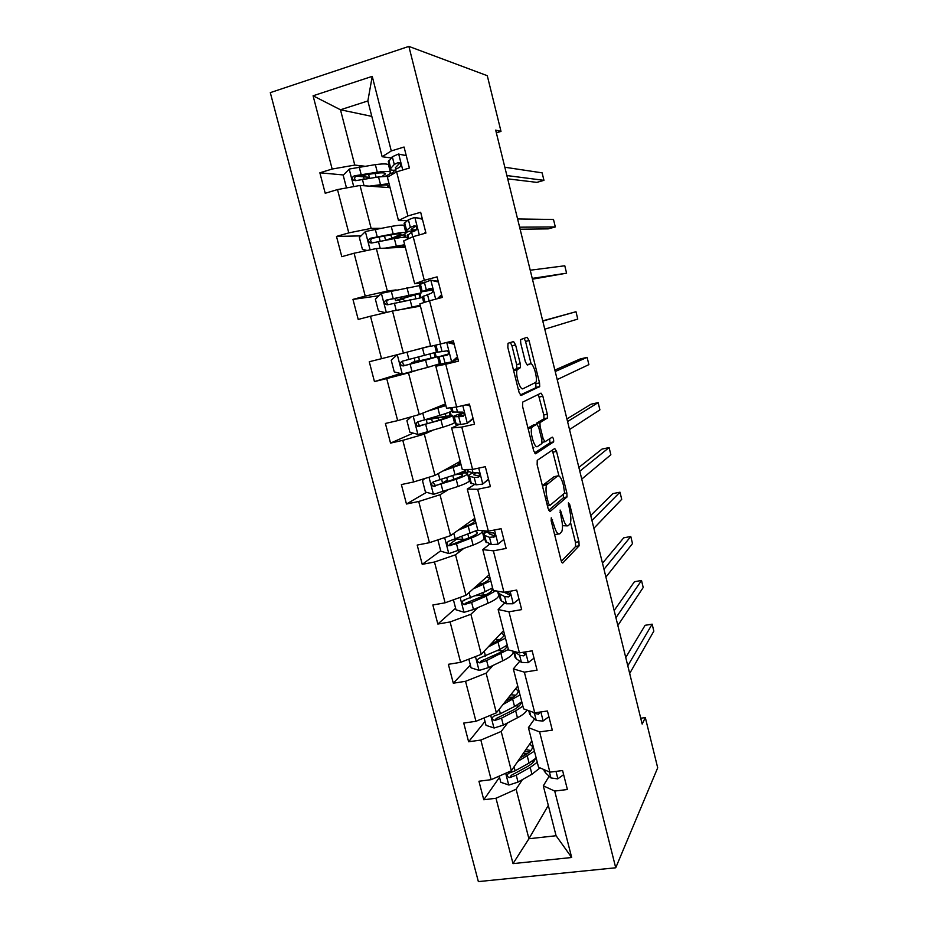 <?xml version="1.0" encoding="UTF-8"?>
<svg xmlns="http://www.w3.org/2000/svg" width="928" height="928" viewBox="0 0 928 928"><rect width="100%" height="100%" fill="white"/><g stroke="black" fill="none" stroke-linecap="round" stroke-linejoin="round"><path stroke-width="1.39" d="M551.255 517.812L551.209 521.002L561.011 560.21C561.626 562.38 562.252 563.273 562.878 562.902L579.107 545.803L578.944 541.685L569.734 504.588L568.388 502.872L569.711 510.504C571.022 516.27 571.207 520.608 570.244 523.531L568.354 525.666C566.451 526.64 564.537 523.728 562.612 516.931L560.118 510.04L561.324 518.091C562.67 523.972 562.844 528.426 561.834 531.477L559.828 533.751C557.821 534.795 555.826 531.837 553.842 524.865L551.255 517.812M515.585 344.926L513.578 341.539L507.999 343.29L507.836 347.455L519.019 392.219L521.049 395.502L539.713 386.535L539.528 382.846L529.041 340.553L527.139 337.282L520.562 339.613L520.747 343.256L525.364 361.804L527.301 365.075L530.375 363.869C533.171 362.268 537.915 378.102 535.92 382.301L523.021 388.728C520.109 390.665 515.028 374.274 517.163 369.762L520.457 367.488L520.283 363.741L515.585 344.926L511.966 345.819L510.377 342.548M615.728 867.784L657.697 767.804L645.331 717.588L642.164 724.084L495.68 130.117L501.004 131.405L487.281 75.69L408.877 46.4L615.728 867.784L478.361 881.6L270.303 92.638L408.877 46.4M537.242 460.323L537.15 464.754L548.135 508.683L550.049 511.548L567.02 496.921L566.846 492.93L556.545 451.402L554.747 448.491L537.242 460.323M533.646 450.73L522.557 406.383L522.696 402.091L541.001 393.136L542.857 396.221L547.311 414.201L547.497 417.96L539.934 422.669L540.108 426.532L543.147 438.724L545.026 441.74L552.253 437.134C553.332 437.865 553.796 439.454 553.645 441.879L535.618 453.792L533.646 450.73M391.198 157.946L382.15 156.728L367.859 100.955L372.232 76.363L391.28 150.939L404.063 147.018L409.399 168.014L396.616 171.854L407.879 215.946L420.662 212.28L425.94 233.056L413.157 236.64L424.305 280.291L437.076 276.869L442.308 297.436L429.536 300.776L440.556 343.975L453.328 340.796L458.502 361.143L445.742 364.252L456.657 407.009L469.417 404.063L474.533 424.212L461.784 427.077L472.584 469.406L485.332 466.691L490.402 486.632L477.665 489.276L488.36 531.176L501.097 528.693L506.12 548.436L493.383 550.849L503.974 592.331L516.699 590.069L521.664 609.615L508.95 611.807L519.436 652.871L532.15 650.83L537.068 670.178L524.355 672.15L534.737 712.82L547.439 710.987L552.311 730.139L539.609 731.902L549.886 772.166L562.588 770.542L567.402 789.508L554.712 791.062L571.671 857.495L513.022 863.62L495.993 798.266L483.778 799.762L478.941 781.237L491.156 779.671L480.843 740.068L468.617 741.762L463.733 723.063L475.96 721.3L465.543 681.303L453.305 683.205L448.363 664.309L460.601 662.337L450.092 621.946L437.842 624.057L432.854 604.986L445.104 602.806L434.478 562.02L422.228 564.34L417.194 545.072L429.444 542.683L418.714 501.48L406.464 504.02L401.372 484.567L413.633 481.957L402.798 440.348L390.537 443.108L385.398 423.458L397.66 420.628L386.721 378.601L374.448 381.582L369.263 361.734L381.536 358.684L370.481 316.228L358.208 319.441L352.965 299.396L365.238 296.102L354.078 253.228L341.794 256.673L336.493 236.42L348.777 232.893L337.502 189.579L325.218 193.268L319.87 172.805L332.154 169.047L313.084 95.793L372.232 76.363M382.15 156.728L391.28 150.939M380.271 228.323L371.142 228.392L360.029 185.449L390.073 187.676M404.712 228.149L405.327 228.137M360.029 185.449L337.502 189.579M371.142 228.392L348.777 232.893M407.218 220.632L398.495 220.562L387.405 177.26L396.616 171.854M398.495 220.562L407.879 215.946M396.14 289.896L387.336 291.067L376.35 248.553L405.316 247.184M419.711 286.752L420.303 286.671M376.35 248.553L354.078 253.228M387.336 291.067L365.238 296.102M423.075 282.704L414.688 283.759L403.703 240.886L413.157 236.64M438.086 280.813L436.763 280.987M414.688 283.759L424.305 280.291M430.07 346.016L403.378 353.127L392.498 311.031L420.419 306.136M392.498 311.031L370.481 316.228M403.378 353.127L381.536 358.684M440.556 343.975L430.708 346.318L419.839 303.874L429.536 300.776M445.463 403.889L419.259 414.561L408.494 372.882L416.869 370.284M408.494 372.882L386.721 378.601M419.259 414.561L397.66 420.628M456.657 407.009L446.577 408.25L435.812 366.235L445.742 364.252M458.014 359.24L454.604 360.319M443.77 363.73L435.812 366.235M460.184 461.378L434.988 475.391L424.316 434.13L432.378 430.464M424.316 434.13L402.798 440.348M434.988 475.391L413.633 481.957M472.584 469.406L462.283 469.568L451.634 427.97L461.784 427.077M459.267 424.398L451.634 427.97M474.776 518.323L450.556 535.63L440 494.763L447.748 490.065M440 494.763L418.714 501.48M450.556 535.63L429.444 542.683M488.36 531.176L477.839 530.282L467.283 489.091L477.665 489.276M474.614 484.462L467.283 489.091M489.23 574.745L465.984 595.277L455.52 554.805L462.956 549.098M482.908 533.786L485.611 531.709M455.52 554.805L434.478 562.02M465.984 595.277L445.104 602.806M503.974 592.331L493.244 590.394L482.792 549.62L493.383 550.849M489.81 543.947L482.792 549.62M503.544 630.646L481.249 654.344L470.89 614.266L478.036 607.562M470.89 614.266L450.092 621.946M481.249 654.344L460.601 662.337M519.436 652.871L508.486 649.925L498.139 609.534L508.95 611.807M504.867 602.864L498.139 609.534M517.743 686.036L496.376 712.832L486.11 673.148L492.954 665.469M486.11 673.148L465.543 681.303M496.376 712.832L475.96 721.3M534.737 712.82L523.589 708.864L513.346 668.879L524.355 672.15M519.773 661.212L513.346 668.879M531.802 740.927L511.351 770.762L501.19 731.461L507.744 722.819M501.19 731.461L480.843 740.068M511.351 770.762L491.156 779.671M549.886 772.166L538.542 767.236L528.392 727.633L539.609 731.902M534.528 719.003L528.392 727.633M548.309 805.376L528.925 838.75L516.119 789.218L522.383 779.636M516.119 789.218L495.993 798.266M513.022 863.62L528.925 838.75L556.081 835.734L543.298 785.83L554.712 791.062M496.341 132.808L501.004 131.405M645.331 717.588L640.726 718.226M367.859 100.955L340.472 109.771L354.774 165.08L364.24 166.147M371.803 116.371L340.472 109.771L313.084 95.793M549.156 776.237L543.298 785.83M389.574 168.977L390.201 169.047M410.13 231.176L405.803 232.394M405.548 237.162L404.759 234.065M420.987 297.459L419.978 293.515M436.195 356.909L435.104 352.605M439.628 362.21L439.048 362.349M451.124 415.199L450.242 411.788M453.746 417.391L453.166 417.53M468.512 471.923L465.786 472.503L465.253 470.415M556.081 835.734L571.671 857.495M354.774 165.08L332.154 169.047M499.508 777.27L483.778 799.762M485.008 721.45L468.617 741.762M470.38 665.098L453.305 683.205M465.079 599.766L463.884 600.834M455.613 608.223L437.842 624.057M457.875 538.205L449.79 544.144M440.696 550.803L422.228 564.34M446.925 480.426L441.473 483.604M426.544 492.316L406.464 504.02M413.169 433.121L390.537 443.108M400.629 373.543L374.448 381.582M378.984 295.742L352.965 299.396M361.004 235.886L336.493 236.42M368.822 177.283L356.329 176.134M343.453 174.963L319.87 172.805M554.596 534.551L558.54 534.006M562.461 525.666L567.17 525.898M561.359 561.336L575.615 546.453L575.453 542.335L570.546 522.58M558.946 475.925L552.322 450.126M548.68 510.319L563.331 497.895L563.447 494.079M548.494 503.452L549.828 505.47L564.63 493.093L563.377 484.996C561.51 478.291 559.596 475.275 557.647 475.936L546.627 484.892C545.652 487.873 545.826 492.281 547.16 498.092L548.494 503.452L546.905 503.776M555.014 476.482L557.647 475.936M542.648 486.736L543.727 484.555L554.109 476.667M536.187 424.398L536.616 423.122L543.982 418.748L543.808 414.978L538.31 394.446M534.47 452.934L549.979 442.853L549.631 438.805M532.556 426.694L531.814 427.692C529.61 432.309 534.667 448.99 537.509 446.53L541.94 443.514L541.766 439.582L538.727 427.344L536.813 424.27L532.556 426.694L528.914 427.506L528.125 428.608M532.8 447.319L533.867 447.319M533.403 425.024L536.813 424.27M528.914 427.506L533.206 425.059M513.578 370.446L516.826 368.346L516.652 364.6L511.966 345.819M518.334 389.47L519.378 389.574M527.058 364.658L530.375 363.869M531.129 363.915L525.538 341.411L524.042 338.256M520.19 395.026L535.943 387.684L535.769 382.614M499.206 776.121L500.807 782.304L508.927 785.042L518.021 782.084L531.953 774.242L540.05 767.897M533.878 761.482L532.44 761.018M517.708 761.482L534.424 751.17M531.988 741.646L531.408 741.507M520.248 757.77L524.192 755.612C530.422 752.063 533.09 748.931 532.185 746.193L529.668 744.036M536.164 757.979L529.088 763.071L515.11 770.808L508.834 773.198C506.305 775.112 506.607 776.585 509.727 777.618L516.246 775.182L530.201 767.398L537.266 762.282M529.76 751.761L524.378 751.75M524.714 755.322L524.308 753.733L527.162 753.803M535.166 758.918C534.609 761.401 531.906 764.011 527.058 766.772L511.282 775.321L509.727 777.618M524.308 753.733L523.009 753.745M530.932 750.532L525.863 749.592M563.632 774.66L557.716 778.894L550.942 777.931L545.27 772.548L543.924 769.996M627.792 665.805L652.14 624.161L653.846 631.121L629.683 673.473M551.742 771.934L554.399 771.597M625.75 657.523L645.099 625.31L652.14 624.161M484.091 717.924L486.017 725.348L494.148 728.004L503.312 725.116L517.453 717.773C522.557 715.082 525.747 712.518 527.023 710.082M518.88 706.22L515.91 705.767M503.022 704.491L520.016 694.921M505.679 701.162L509.669 699.144C515.991 695.838 518.752 693.007 517.952 690.641L515.516 688.82M521.78 701.8L514.553 706.486L500.378 713.736L494.044 716.033C491.562 717.796 491.77 719.293 494.67 720.522L501.514 718.144L515.678 710.86L522.893 706.138M513.184 697.16L508.718 697.357M520.979 702.473C520.968 704.816 518.16 707.461 512.569 710.407L496.283 718.481L494.67 720.522M509.878 699.039L507.28 699.155M515.829 695.188L510.783 694.759M468.837 659.147L471.088 667.847L479.242 670.422L488.464 667.603L502.802 660.771C510.481 656.989 513.868 653.834 512.975 651.305L512.917 651.12M503.196 650.563L497.234 650.609M496.26 641.55L498.243 639.427M488.186 646.967L505.47 638.151M490.958 644.02L495.007 642.153C501.433 639.079 504.298 636.55 503.591 634.566L501.224 633.105M507.245 645.088L499.879 649.38L479.103 658.312C476.667 659.959 476.795 661.467 479.498 662.836L486.643 660.562L508.37 649.472M506.421 645.702L506.456 645.749C507.175 647.814 504.345 650.4 497.942 653.521L481.145 661.049L479.498 662.836M492.281 642.617L494.322 642.466M499.96 639.473L495.181 639.543M548.9 716.706L542.984 721.079L536.256 720.441L530.77 715.859L529.517 713.655M615.937 617.735L641.503 580.487L643.208 587.505L617.851 625.472M532.997 712.205L534.458 713.4L538.542 714.212L540.108 712.043M538.542 714.212L539.852 712.078M614.162 610.543L634.45 581.717L641.503 580.487M534.018 658.172L528.113 662.696L521.432 662.383L516.142 658.636L514.97 656.78M603.989 569.282L630.785 536.512L632.502 543.576L605.914 577.077M514.077 651.433L519.622 655.284L523.659 655.841C525.422 655.214 525.666 653.962 524.39 652.071M523.659 655.841L525.213 653.973L522.418 652.396M602.492 563.203L623.72 537.822L630.785 536.512M453.421 599.801L456.019 609.8L464.174 612.283L473.477 609.534L488.024 603.223C495.807 599.732 499.31 596.959 498.533 594.883L497.594 591.182M486.121 594.72L475.751 595.695M473.222 588.886L490.784 580.835M476.11 586.334L480.217 584.605C486.736 581.786 489.694 579.571 489.079 577.97L486.806 576.88M492.582 587.842L485.066 591.716L464.023 600.045C461.645 601.576 461.692 603.084 464.186 604.58L471.633 602.434L486.214 596.17L495.564 590.811M491.318 588.63L491.979 589.257C492.606 590.939 489.671 593.212 483.163 596.078L465.891 603.038L464.186 604.58M478.732 584.014L480.623 583.805L480.31 582.61M482.398 583.642L480.623 583.805M518.996 599.082L513.091 603.757L506.468 603.78L501.364 600.88L500.285 599.372M508.44 594.558L509.866 593.711M591.948 520.434L619.985 492.2L621.714 499.322L593.885 528.287M498.754 591.391L498.649 592.957L499.554 593.804L504.635 596.6L508.614 596.878C510.713 595.695 510.644 594.222 508.428 592.47L504.194 592.296M510.18 595.266L504.264 592.308M590.73 515.492L612.921 493.603L619.985 492.2M437.865 539.864L440.8 551.186L448.978 553.587L473.106 545.119C481.006 541.94 484.625 539.539 483.964 537.938L482.305 531.419M465.195 539.284L457.052 539.191M458.096 530.236L475.971 522.974M461.112 528.09L465.276 526.512C471.9 523.949 474.95 522.058 474.44 520.84L472.259 520.121M477.781 530.05L448.804 541.21C446.472 542.636 446.461 544.144 448.758 545.745L456.483 543.727L471.273 538.008C479.196 534.864 482.827 532.51 482.189 530.967L481.841 530.619M475.066 531.431L477.363 532.243C477.897 533.53 474.858 535.479 468.257 538.101L448.758 545.745M503.823 539.4L497.918 544.226L491.353 544.597L485.46 541.418M485.947 531.848L483.766 534.795L484.625 535.41L489.497 537.347L494.473 536.802M494.833 536.245L493.441 537.358C495.471 536.21 495.459 534.737 493.429 532.939L488.337 532.765L483.117 530.735M579.803 471.204L609.104 447.574L610.856 454.755L581.752 479.115M494.914 535.99L489.404 533.983L488.615 532.846M578.863 467.41L602.04 449.071L609.104 447.574M424.815 478.523L422.46 480.553L425.43 492.002L433.62 494.311L458.038 486.458C466.065 483.592 469.8 481.586 469.266 480.449L467.538 473.732M442.598 483.221L441.6 479.335M465.694 472.132L463.072 472.978M442.842 471.03L461.007 464.557M445.974 469.278L450.196 467.863C456.924 465.554 460.079 463.988 459.662 463.176L457.574 462.828M466.308 469.51C465.45 470.682 461.692 472.422 455.022 474.742L433.434 481.794C431.149 483.14 431.079 484.648 433.202 486.318L456.193 479.277C464.232 476.447 467.99 474.486 467.457 473.419C466.761 472.723 463.768 472.746 458.478 473.5M454.871 474.788C459.43 474.127 462.016 474.08 462.62 474.672C463.049 475.577 459.905 477.201 453.212 479.556L436.566 485.251L435.023 485.263L433.422 482.78M488.569 479.405L482.606 484.114L476.087 484.822L470.496 482.896M482.606 484.114L488.499 479.138M473.013 472.874C469.73 474.347 468.315 475.414 468.744 476.076L474.22 477.514L478.106 477.236C480.078 476.122 480.124 474.66 478.256 472.839L473.036 472.886L467.503 471.204M567.565 421.567L598.142 402.624L599.906 409.851L569.525 429.548M479.451 476.145L473.674 474.765L475.878 472.746M566.915 418.934L591.066 404.202L598.142 402.624M433.84 417.182L431.01 418.644L452.597 415.326C453.003 415.906 449.129 417.461 440.962 419.978L442.818 427.24C450.973 424.676 454.836 423.075 454.418 422.426L452.644 415.5M411.255 416.811L406.916 420.674L409.921 432.239L418.122 434.466L442.818 427.24M427.425 411.243L445.892 405.582M430.685 409.909L444.744 404.956L442.737 405.002M438.584 420.28L437.958 417.855L447.725 416.568C448.05 417.066 444.814 418.354 438.016 420.454L421.138 425.558L419.398 425.488L418.006 422.82M437.958 417.855L426.265 419.874L427.727 419.027M450.66 407.752L451.449 410.826C451.843 411.382 447.957 412.902 439.779 415.396L417.902 421.799C415.674 423.087 415.547 424.583 417.519 426.3L440.962 419.978M473.164 418.818L467.132 423.4L460.682 424.479L455.381 423.829M467.132 423.4L473.025 418.273M469.87 405.838L466.053 404.84M468.408 404.295L469.545 404.596M463.513 412.635C456.518 414.828 453.212 416.22 453.583 416.788L462.62 416.521C464.534 415.431 464.626 413.969 462.91 412.125L452.365 412.02M555.222 371.525L587.111 357.35L588.886 364.623L557.206 379.575M463.756 415.756L458.548 415.5L463.791 413.018M554.863 370.086L580.023 359.02L587.111 357.35M423.249 360.621L423.098 360.041L411.51 362.732L414.886 361.537L414.375 358.092M418.76 356.944L419.305 360.447L416.289 361.526L437.598 356.677L425.581 360.11L427.46 367.43L439.431 363.846L437.61 356.723M402.253 373.972L397.265 354.682L391.222 360.215L394.249 371.896L402.462 374.019L427.46 367.43M411.858 350.865L430.638 346.04M415.245 349.96L427.773 346.62M423.098 360.041L432.692 357.918L405.548 365.284L403.657 365.133L402.508 362.129M434.698 345.367L436.438 352.141L402.23 361.224C400.049 362.442 399.875 363.938 401.696 365.702L403.436 365.899L425.581 360.11M457.608 357.628L453.247 361.537L440.127 364.17M454.917 360.029L458.014 359.206M451.507 362.082L457.4 356.804M454.21 344.242L446.867 342.409M448.688 341.945L453.954 343.267M448.328 353.997L438.271 356.92L446.983 355.215C448.839 354.125 448.966 352.663 447.389 350.807L437.076 352.246M542.776 321.076L575.986 311.727L577.773 319.07L544.782 329.185M447.656 354.89L443.259 355.656L448.27 354.125M542.718 320.844L575.986 311.727M404.678 308.896L417.519 306.646M401.198 309.5L420.198 305.254M385.456 312.69L378.427 310.95L375.364 299.164L381.559 293.294L419.421 285.638L421.254 292.784M400.861 299.164L421.277 292.888L386.396 300.046C384.262 301.217 384.041 302.702 385.746 304.5L387.614 304.767L422.449 297.47L423.771 302.621M400.931 299.396L403.181 299.048L404.515 300.892M400.049 301.89L398.762 300.208L395.479 300.602L406.94 297.169L406.568 295.73M385.746 304.5L387.765 304.175C386.013 302.308 386.292 300.823 388.588 299.709L416.347 294.118L406.94 297.169M438.387 282.031L430.638 280.175L419.758 284.513M430.638 280.175L438.213 281.323M437.204 281.08L438.097 280.882M437.25 298.758L441.612 294.71M441.89 295.823L439.315 298.213M422.832 296.566L431.184 293.283C432.993 292.204 433.156 290.731 431.694 288.875L429.966 288.492L421.614 291.786L432.552 290.035M432.436 289.78L426.636 290.545L431.079 288.538M532.452 279.189L566.59 273.168L532.254 278.4M566.59 273.168L564.781 265.779L530.236 270.222M388.983 247.962L393.449 247.115C400.548 245.804 404.098 245.502 404.074 246.222L402.311 247.324M385.375 248.124L404.689 244.737M367.07 250.502L362.442 249.412L359.356 237.498L365.539 231.466L391.233 226.397C399.806 224.936 404.098 224.727 404.098 225.748L405.907 232.812M389.47 239.505L394.806 237.823C401.766 235.608 405.49 234.018 405.977 233.067C405.988 232.104 401.72 232.383 393.159 233.879L370.411 238.252C368.312 239.389 368.056 240.862 369.657 242.695L371.641 243.032L394.365 238.6C402.914 237.081 407.183 236.768 407.16 237.696L407.531 239.169M385.224 240.282L391.778 238.218L390.92 234.865M369.657 242.695L371.745 242.614C370.11 240.712 370.423 239.238 372.685 238.194L390.317 234.97C397.451 233.717 401.012 233.485 401.012 234.285L391.778 238.218M422.414 219.194L414.654 217.43L408.401 219.739L404.144 223.509M414.654 217.43L422.298 218.764M423.992 233.601L425.674 232M407.264 235.677L411.58 232.186L415.234 230.736C416.985 229.645 417.182 228.172 415.814 226.304L414.004 225.898L410.35 227.372L405.988 230.701C405.954 231.571 409.225 231.478 415.814 230.422M416.44 229.657C412.763 230.132 410.953 230.074 411.046 229.483L415.57 226.13M520.121 229.216L548.228 228.868L555.315 226.931L519.622 227.186M555.315 226.931L553.506 219.484L517.592 218.938M373.137 186.424L377.661 185.739C384.876 184.718 388.53 184.776 388.623 185.925L386.953 187.444M369.402 186.145L389.041 183.628M348.058 187.642L346.306 187.247L343.186 175.23L349.357 169.012L375.364 164.627C384.076 163.514 388.496 163.722 388.635 165.277L390.421 172.272M365.655 174.731L363.463 176.517M385.398 176.216C388.67 174.742 390.386 173.559 390.526 172.678C390.41 171.193 386.002 171.03 377.302 172.19L354.264 175.844C352.199 176.946 351.921 178.42 353.417 180.276L355.505 180.67L378.531 176.958L389.203 176.204M353.417 180.276L355.586 180.45C354.044 178.512 354.392 177.051 356.619 176.065L374.506 173.478C381.744 172.504 385.422 172.643 385.538 173.872L381.918 176.517M406.278 155.707L398.495 154.036L392.312 156.739L388.391 161.89M398.495 154.036L406.232 155.568M391.535 174.186L395.525 169.314L399.121 167.55C400.838 166.448 401.047 164.964 399.771 163.096L397.88 162.667L394.284 164.453L390.212 169.012C390.166 169.87 391.604 170.3 394.528 170.311M396.442 168.687L395.293 167.817L399.771 163.096M507.697 178.849L536.86 182.375L543.959 180.345L506.885 175.554M543.959 180.345L542.126 172.852L504.832 167.237M552.253 525.167L553.842 524.865M559.92 512.279L561.382 511.989M561.104 517.221L562.612 516.931M568.342 504.867L569.734 504.588M575.453 542.335L578.944 541.685M575.453 546.696L578.956 546.047M551.035 520.098L552.578 519.796M553.042 452.145L556.545 451.402M564.178 493.476L566.846 492.93M563.331 497.895L566.834 497.199M547.45 505.946L549.585 505.516M543.727 484.555L547.369 483.813M545.571 498.417L547.16 498.092M539.354 397.022L542.857 396.221M543.808 414.978L547.311 414.201M543.738 419.073L547.253 418.284M536.616 423.122L540.2 422.321M538.6 426.868L540.108 426.532M541.639 439.048L543.147 438.724M542.126 442.366L544.806 441.786M549.979 442.853L553.482 442.099M516.652 364.6L520.283 363.741M516.513 368.741L520.144 367.871M514.379 369.576L518.021 368.706M525.538 341.411L529.041 340.553M536.036 383.658L539.528 382.846M535.943 387.684L539.446 386.872M505.69 773.256L508.718 784.972M530.201 767.398L531.953 774.242M527.324 756.204L529.088 763.071M516.246 775.182L518.021 782.084M514.077 766.783L515.11 770.808M511.56 775.24L509.971 777.571M557.879 778.789L556 771.388M545.27 772.548L544.585 769.857M550.942 777.931L549.411 771.957M490.657 715.198L493.951 727.935M515.678 710.86L517.453 717.773M512.766 699.561L514.553 706.486M501.514 718.144L503.312 725.116M499.218 709.259L500.378 713.736M496.84 718.342L495.192 720.453M475.461 656.583L479.034 670.352M501.016 653.788L502.802 660.771M498.081 642.385L499.879 649.38M486.643 660.562L488.464 667.603M484.219 651.178L485.495 656.108M481.992 660.91L480.263 662.778M543.147 720.963L540.85 711.938M530.77 715.859L529.517 710.964M536.256 720.441L534.458 713.4M528.276 662.58L525.55 651.885M516.142 658.636L514.344 651.63M521.432 662.383L519.622 655.284M460.126 597.388L463.977 612.225M486.214 596.17L488.024 603.223M483.476 594.929L482.896 592.644M483.256 584.663L485.066 591.716M471.633 602.434L473.477 609.534M469.081 592.54L470.473 597.934M466.993 602.922L465.195 604.546M513.254 603.629L510.098 591.24M501.364 600.88L499.554 593.804M506.468 603.78L504.635 596.6M510.156 595.358L508.614 596.878M444.651 537.602L448.769 553.517M471.273 538.008L473.106 545.119M468.814 537.88L467.909 534.354M462.701 539.62L461.935 536.651M465.833 526.292L465.496 524.958M468.292 526.385L470.113 533.507M456.483 543.727L458.339 550.907M453.792 533.322L455.312 539.191M451.855 544.365L449.976 545.757M498.081 544.098L494.485 529.981M486.458 542.555L484.625 535.41M488.337 532.765L487.919 531.141M491.353 544.597L489.497 537.347M429.003 477.236L433.411 494.253M456.193 479.277L458.038 486.458M453.769 479.358L452.783 475.507M447.714 481.458L446.716 477.584M450.764 467.666L450.532 466.749M453.177 467.538L455.022 474.742M441.183 484.462L443.05 491.712M438.352 473.524L440 479.88M464.302 470.983L464.673 472.456M436.566 485.251L434.617 486.388M482.757 483.975L478.72 468.106M468.385 471.9L467.77 469.487M471.389 483.662L469.556 476.458M473.036 472.886L472.155 469.417M476.087 484.822L474.22 477.514M479.219 476.54L478.106 477.236M433.643 417.38L431.798 417.797M413.215 416.266L417.913 434.408M445.324 413.644L445.892 415.906M432.436 422.147L431.659 419.154M437.912 408.134L439.779 415.396M425.732 424.618L427.622 431.938M422.762 413.134L424.537 419.99M449.256 412.218L450.045 415.292M421.138 425.558L419.108 426.439M467.294 423.261L462.794 405.594M453.154 412.322L451.936 407.589M456.193 424.212L454.326 416.927M457.597 412.415L456.24 407.067M460.682 424.479L458.792 417.09M463.316 416.208L462.62 416.521M419.05 360.69L414.63 361.769M430.024 353.997L431.068 358.057M417.008 362.268L416.823 361.549M422.507 348.139L424.386 355.482M410.118 364.182L412.032 371.583M407.021 352.153L408.912 359.519M434.072 352.895L435.151 357.129M405.548 365.284L403.436 365.899M451.669 361.943L446.704 342.444M437.772 352.176L435.951 345.065M440.835 364.17L438.956 356.828M442.006 351.341L440.15 344.068M445.115 363.521L443.213 356.062M381.396 293.445L386.326 312.481M410.048 299.651L411.951 307.052M414.932 295.139L415.779 298.422M400.687 298.909L400.235 297.122M406.94 287.576L408.854 294.976M394.365 303.154L396.233 310.37M391.21 290.963L393.147 298.445M418.957 293.874L419.92 297.633M388.588 299.709L386.396 300.046M403.181 299.048L398.762 300.208M435.673 299.164L430.847 280.233M422.24 291.438L420.338 283.991M425.001 302.226L423.435 296.125M426.254 289.664L424.328 282.112M429.13 300.904L427.472 294.431M365.388 231.617L370.11 249.864M394.365 238.6L396.291 246.071M394.226 247.706L394.04 246.999M399.806 236.141L400.2 237.649M385.561 240.178L384.494 236.025M391.233 226.397L393.159 233.879M378.45 241.524L380.225 248.368M375.272 229.204L377.22 236.756M403.773 234.564L404.446 237.197M372.685 238.194L370.411 238.252M419.305 234.923L414.862 217.477M406.557 230.098L404.631 222.581M408.738 238.624L407.763 234.83M410.35 227.372L408.401 219.739M412.763 236.826L411.58 232.186M415.048 225.887L414.004 225.898M349.206 169.163L353.719 186.598M378.531 176.958L380.468 184.498M378.566 186.818L378.276 185.658M369.599 178.234L368.59 174.313M376.118 177.294L375.121 173.397M375.364 164.627L377.302 172.19M362.384 179.278L364.054 185.739M359.171 166.831L361.131 174.464M356.619 176.065L354.264 175.844M402.764 170.01L398.704 154.083M390.711 168.142L388.774 160.556M392.3 174.383L391.929 172.933M394.284 164.453L392.312 156.739M396.233 172.074L395.525 169.314M399.446 162.864L397.88 162.667M575.615 546.453L579.107 545.803M563.516 497.617L567.02 496.921M542.984 485.634L546.627 484.892M543.982 418.748L547.497 417.96M536.361 423.47L539.934 422.669M550.13 442.633L553.645 441.879M528.16 428.492L531.814 427.692M516.826 368.346L520.457 367.488M513.613 370.597L517.163 369.762M536.21 387.347L539.713 386.535M532.394 746.97L532.185 746.193M543.808 769.532L544.191 771.017M518.126 691.314L517.952 690.641M506.607 646.34L506.456 645.749M528.763 710.697L529.749 714.56M513.567 651.294L515.168 657.558M498.649 592.957L500.447 600.01M456.889 538.588L457.098 539.388M483.766 534.795L485.588 541.906M435.023 485.263L433.202 486.318M467.062 469.498L467.584 471.528M468.744 476.076L470.589 483.256M426.265 419.874L427.251 423.725M419.398 425.488L417.519 426.3M451.252 407.67L452.412 412.194M453.583 416.788L455.439 424.038M419.305 360.447L414.886 361.537M411.51 362.732L411.754 363.66M403.657 365.133L401.696 365.702M435.278 345.228L437.088 352.28M438.271 356.92L440.139 364.24M394.887 298.306L395.479 300.602M419.723 284.386L421.614 291.786M422.808 296.461L424.34 302.435M379.065 237L380.155 241.21M404.074 223.219L405.988 230.701M407.195 235.422L408.088 238.914M363.416 176.332L364.112 179.034M388.275 161.449L390.212 169.012M391.43 173.78L391.674 174.742"/></g></svg>
